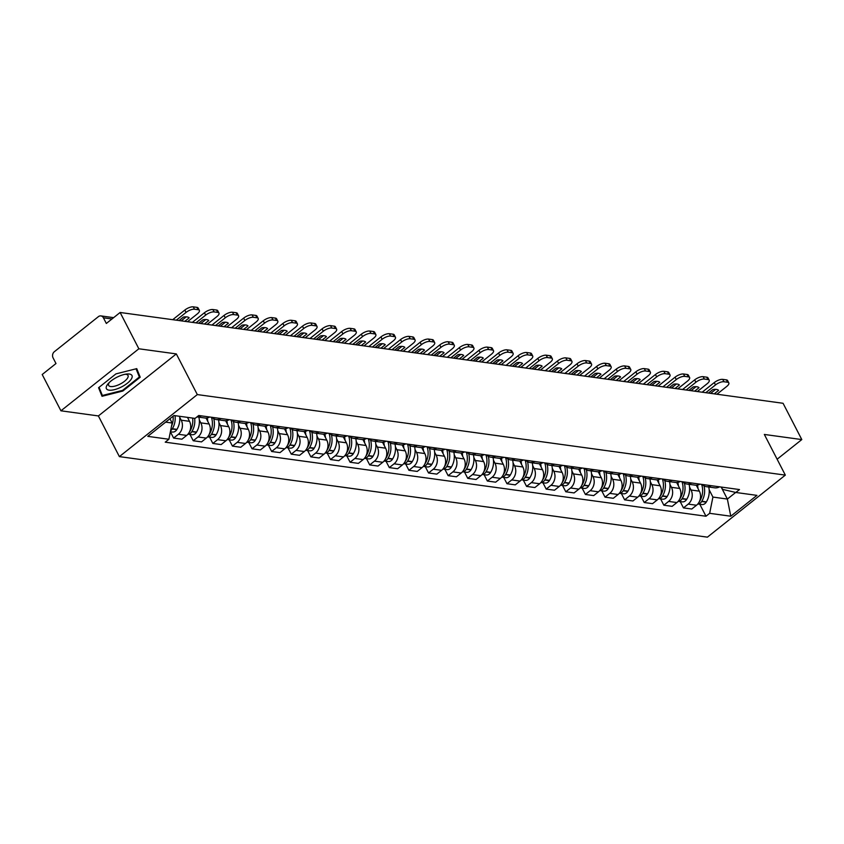<?xml version="1.0" encoding="UTF-8"?>
<svg xmlns="http://www.w3.org/2000/svg" width="844" height="844" viewBox="0 0 844 844"><rect width="100%" height="100%" fill="white"/><g stroke="black" fill="none" stroke-linecap="round" stroke-linejoin="round"><path stroke-width="1.27" d="M138.859 348.783L60.937 410.806L98.389 415.934L119.384 456.615L707.409 537.153L785.331 475.119L197.317 394.581L176.322 353.91L138.859 348.783L120.122 312.48L783.063 403.284L801.8 439.576L764.337 434.449L785.331 475.119M60.937 410.806L42.2 374.514L55.989 363.532L53.077 357.877A4.42 3.629 -82.2 0 1 54.311 351.748L98.41 316.637A4.42 3.629 -82.2 0 1 100.9 315.909L113.634 317.65M777.124 459.22L801.8 439.576M111.967 318.979L103.411 317.808L106.333 323.463L120.122 312.48M103.411 317.808A4.42 3.629 -82.2 0 0 100.9 315.909M179.719 417.295L181.217 420.185A10.181 8.335 97.8 0 1 178.379 434.28L173.621 438.068L181.914 439.196L186.672 435.42A10.181 8.335 -82.2 0 0 189.51 421.325L187.473 417.369M201.389 415.86A10.181 8.335 97.8 0 1 196.968 416.904M170.393 431.801L173.621 438.068M196.958 416.915L204.965 418.002A10.181 8.335 -82.2 0 0 209.681 416.999M199.332 419.974L200.819 422.865A10.181 8.335 97.8 0 1 197.981 436.97L193.234 440.747L201.526 441.887L206.284 438.099A10.181 8.335 -82.2 0 0 209.122 424.004L206.052 418.065M220.991 418.55A10.181 8.335 97.8 0 1 216.275 419.552A10.181 8.335 97.8 0 1 212.002 417.316M189.963 434.428L193.234 440.747M216.275 419.552L224.567 420.692A10.181 8.335 -82.2 0 0 229.294 419.679M218.934 422.665L220.432 425.555A10.181 8.335 97.8 0 1 217.594 439.65L212.836 443.438L221.139 444.577L225.886 440.79A10.181 8.335 -82.2 0 0 228.724 426.695L225.665 420.755M240.603 421.23A10.181 8.335 97.8 0 1 235.887 422.243A10.181 8.335 97.8 0 1 231.604 419.995M209.576 437.118L212.836 443.438M235.887 422.243L244.18 423.382A10.181 8.335 -82.2 0 0 248.896 422.369M238.546 425.344L240.044 428.246A10.181 8.335 97.8 0 1 237.206 442.34L232.448 446.117L240.74 447.257L245.498 443.48A10.181 8.335 -82.2 0 0 248.336 429.374L245.266 423.435M260.216 423.92A10.181 8.335 97.8 0 1 255.489 424.922A10.181 8.335 97.8 0 1 251.217 422.686M229.188 439.808L232.448 446.117M255.489 424.922L263.792 426.062A10.181 8.335 -82.2 0 0 268.508 425.049M258.158 428.035L259.646 430.925A10.181 8.335 97.8 0 1 256.808 445.02L252.061 448.808L260.353 449.947L265.111 446.159A10.181 8.335 -82.2 0 0 267.949 432.065L264.879 426.125M279.818 426.6A10.181 8.335 97.8 0 1 275.102 427.613A10.181 8.335 97.8 0 1 270.829 425.376M248.801 442.488L252.061 448.808M275.102 427.613L283.394 428.752A10.181 8.335 -82.2 0 0 288.12 427.739M277.76 430.714L279.258 433.616A10.181 8.335 97.8 0 1 276.421 447.71L271.662 451.498L279.965 452.627L284.713 448.85A10.181 8.335 -82.2 0 0 287.551 434.744L284.491 428.815M299.43 429.29A10.181 8.335 97.8 0 1 294.714 430.303A10.181 8.335 97.8 0 1 290.431 428.056M268.403 445.178L271.662 451.498M294.714 430.303L303.007 431.432A10.181 8.335 -82.2 0 0 307.722 430.429M297.373 433.405L298.871 436.295A10.181 8.335 97.8 0 1 296.033 450.401L291.275 454.177L299.567 455.317L304.325 451.529A10.181 8.335 -82.2 0 0 307.163 437.435L304.104 431.495M319.043 431.97A10.181 8.335 97.8 0 1 314.316 432.983A10.181 8.335 97.8 0 1 310.043 430.746M288.015 447.858L291.275 454.177M314.316 432.983L322.619 434.122A10.181 8.335 -82.2 0 0 327.335 433.109M316.985 436.095L318.473 438.986A10.181 8.335 97.8 0 1 315.635 453.08L310.887 456.868L319.18 457.997L323.938 454.22A10.181 8.335 -82.2 0 0 326.776 440.125L323.706 434.185M338.644 434.66A10.181 8.335 97.8 0 1 333.929 435.673A10.181 8.335 97.8 0 1 329.656 433.426M307.627 450.548L310.887 456.868M333.929 435.673L342.221 436.802A10.181 8.335 -82.2 0 0 346.947 435.799M336.598 438.774L338.085 441.676A10.181 8.335 97.8 0 1 335.247 455.771L330.489 459.547L338.792 460.687L343.54 456.899A10.181 8.335 -82.2 0 0 346.378 442.805L343.318 436.865M358.257 437.35A10.181 8.335 97.8 0 1 353.541 438.352A10.181 8.335 97.8 0 1 349.258 436.116M327.229 453.228L330.489 459.547M353.541 438.352L361.833 439.492A10.181 8.335 -82.2 0 0 366.549 438.479M356.2 441.465L357.698 444.355A10.181 8.335 97.8 0 1 354.86 458.45L350.102 462.238L358.394 463.377L363.152 459.59A10.181 8.335 -82.2 0 0 365.99 445.495L362.931 439.555M377.869 440.03A10.181 8.335 97.8 0 1 373.143 441.043A10.181 8.335 97.8 0 1 368.87 438.796M346.842 455.918L350.102 462.238M373.143 441.043L381.446 442.182A10.181 8.335 -82.2 0 0 386.162 441.169M375.812 444.144L377.3 447.046A10.181 8.335 97.8 0 1 374.462 461.14L369.714 464.917L378.007 466.057L382.765 462.28A10.181 8.335 -82.2 0 0 385.602 448.175L382.532 442.235M397.471 442.72A10.181 8.335 97.8 0 1 392.755 443.722A10.181 8.335 97.8 0 1 388.483 441.486M366.454 458.608L369.714 464.917M392.755 443.722L401.048 444.862A10.181 8.335 -82.2 0 0 405.774 443.86M395.425 446.835L396.912 449.725A10.181 8.335 97.8 0 1 394.074 463.82L389.316 467.608L397.619 468.747L402.366 464.96A10.181 8.335 -82.2 0 0 405.204 450.865L402.145 444.925M417.084 445.4A10.181 8.335 97.8 0 1 412.368 446.413A10.181 8.335 97.8 0 1 408.085 444.176M386.056 461.288L389.316 467.608M412.368 446.413L420.66 447.552A10.181 8.335 -82.2 0 0 425.376 446.539M415.026 449.525L416.525 452.416A10.181 8.335 97.8 0 1 413.687 466.51L408.929 470.298L417.231 471.427L421.979 467.65A10.181 8.335 -82.2 0 0 424.817 453.555L421.757 447.615M436.696 448.09A10.181 8.335 97.8 0 1 431.97 449.103A10.181 8.335 97.8 0 1 427.697 446.856M405.669 463.978L408.929 470.298M431.97 449.103L440.273 450.232A10.181 8.335 -82.2 0 0 444.988 449.23M434.639 452.205L436.137 455.095A10.181 8.335 97.8 0 1 433.288 469.201L428.541 472.978L436.833 474.117L441.591 470.33A10.181 8.335 -82.2 0 0 444.429 456.235L441.359 450.295M456.298 450.78A10.181 8.335 97.8 0 1 451.582 451.783A10.181 8.335 97.8 0 1 447.309 449.546M425.281 466.658L428.541 472.978M451.582 451.783L459.874 452.922A10.181 8.335 -82.2 0 0 464.601 451.909M454.251 454.895L455.739 457.786A10.181 8.335 97.8 0 1 452.901 471.88L448.153 475.668L456.446 476.797L461.193 473.02A10.181 8.335 -82.2 0 0 464.042 458.925L460.972 452.985M475.911 453.46A10.181 8.335 97.8 0 1 471.195 454.473A10.181 8.335 97.8 0 1 466.922 452.226M444.883 469.348L448.153 475.668M471.195 454.473L479.487 455.602A10.181 8.335 -82.2 0 0 484.213 454.599M473.853 457.575L475.351 460.476A10.181 8.335 97.8 0 1 472.513 474.571L467.755 478.348L476.058 479.487L480.806 475.699A10.181 8.335 -82.2 0 0 483.644 461.605L480.584 455.665M495.523 456.15A10.181 8.335 97.8 0 1 490.797 457.153A10.181 8.335 97.8 0 1 486.524 454.916M464.495 472.028L467.755 478.348M490.797 457.153L499.099 458.292A10.181 8.335 -82.2 0 0 503.815 457.279M493.466 460.265L494.964 463.156A10.181 8.335 97.8 0 1 492.115 477.25L487.368 481.038L495.66 482.177L500.418 478.39A10.181 8.335 -82.2 0 0 503.256 464.295L500.186 458.355M515.135 458.83A10.181 8.335 97.8 0 1 510.409 459.843A10.181 8.335 97.8 0 1 506.136 457.596M484.108 474.718L487.368 481.038M510.409 459.843L518.701 460.982A10.181 8.335 -82.2 0 0 523.428 459.969M513.078 462.945L514.566 465.846A10.181 8.335 97.8 0 1 511.728 479.941L506.98 483.717L515.273 484.857L520.031 481.08A10.181 8.335 -82.2 0 0 522.869 466.975L519.798 461.035M534.737 461.52A10.181 8.335 97.8 0 1 530.021 462.533A10.181 8.335 97.8 0 1 525.749 460.286M503.71 477.409L506.98 483.717M530.021 462.533L538.314 463.662A10.181 8.335 -82.2 0 0 543.04 462.66M532.68 465.635L534.178 468.526A10.181 8.335 97.8 0 1 531.34 482.62L526.582 486.408L534.885 487.547L539.632 483.76A10.181 8.335 -82.2 0 0 542.47 469.665L539.411 463.725M554.35 464.2A10.181 8.335 97.8 0 1 549.623 465.213A10.181 8.335 97.8 0 1 545.351 462.976M523.322 480.088L526.582 486.408M549.623 465.213L557.926 466.352A10.181 8.335 -82.2 0 0 562.642 465.339M552.293 468.325L553.791 471.216A10.181 8.335 97.8 0 1 550.953 485.311L546.195 489.098L554.487 490.227L559.245 486.45A10.181 8.335 -82.2 0 0 562.083 472.355L559.013 466.416M573.962 466.89A10.181 8.335 97.8 0 1 569.236 467.903A10.181 8.335 97.8 0 1 564.963 465.656M542.935 482.779L546.195 489.098M569.236 467.903L577.539 469.032A10.181 8.335 -82.2 0 0 582.254 468.03M571.905 471.005L573.392 473.895A10.181 8.335 97.8 0 1 570.555 488.001L565.807 491.778L574.099 492.917L578.857 489.13A10.181 8.335 -82.2 0 0 581.695 475.035L578.625 469.095M593.564 469.58A10.181 8.335 97.8 0 1 588.848 470.583A10.181 8.335 97.8 0 1 584.576 468.346M562.547 485.458L565.807 491.778M588.848 470.583L597.141 471.722A10.181 8.335 -82.2 0 0 601.867 470.709M591.507 473.695L593.005 476.586A10.181 8.335 97.8 0 1 590.167 490.68L585.409 494.468L593.712 495.597L598.459 491.82A10.181 8.335 -82.2 0 0 601.297 477.725L598.238 471.785M613.177 472.26A10.181 8.335 97.8 0 1 608.461 473.273A10.181 8.335 97.8 0 1 604.177 471.026M582.149 488.148L585.409 494.468M608.461 473.273L616.753 474.412A10.181 8.335 -82.2 0 0 621.469 473.4M611.119 476.375L612.617 479.276A10.181 8.335 97.8 0 1 609.779 493.371L605.021 497.148L613.314 498.287L618.072 494.5A10.181 8.335 -82.2 0 0 620.91 480.405L617.84 474.465M632.789 474.95A10.181 8.335 97.8 0 1 628.063 475.953A10.181 8.335 97.8 0 1 623.79 473.716M601.761 490.828L605.021 497.148M628.063 475.953L636.365 477.092A10.181 8.335 -82.2 0 0 641.081 476.079M630.732 479.065L632.219 481.956A10.181 8.335 97.8 0 1 629.381 496.05L624.634 499.838L632.926 500.977L637.684 497.19A10.181 8.335 -82.2 0 0 640.522 483.095L637.452 477.155M652.391 477.63A10.181 8.335 97.8 0 1 647.675 478.643A10.181 8.335 97.8 0 1 643.402 476.396M621.374 493.518L624.634 499.838M647.675 478.643L655.967 479.782A10.181 8.335 -82.2 0 0 660.694 478.77M650.334 481.745L651.832 484.646A10.181 8.335 97.8 0 1 648.994 498.741L644.236 502.528L652.539 503.657L657.286 499.88A10.181 8.335 -82.2 0 0 660.124 485.775L657.065 479.835M672.003 480.32A10.181 8.335 97.8 0 1 667.287 481.333A10.181 8.335 97.8 0 1 663.004 479.086M640.976 496.209L644.236 502.528M667.287 481.333L675.58 482.462A10.181 8.335 -82.2 0 0 680.296 481.46M669.946 484.435L671.444 487.326A10.181 8.335 97.8 0 1 668.606 501.42L663.848 505.208L672.14 506.347L676.899 502.56A10.181 8.335 -82.2 0 0 679.736 488.465L676.677 482.525M691.616 483A10.181 8.335 97.8 0 1 686.889 484.013A10.181 8.335 97.8 0 1 682.617 481.776M660.588 498.888L663.848 505.208M686.889 484.013L695.192 485.152A10.181 8.335 -82.2 0 0 699.908 484.139M689.559 487.125L691.046 490.016A10.181 8.335 97.8 0 1 688.208 504.111L683.461 507.898L691.753 509.027L696.511 505.25A10.181 8.335 -82.2 0 0 699.349 491.155L696.279 485.216M711.218 485.69A10.181 8.335 97.8 0 1 706.502 486.703A10.181 8.335 97.8 0 1 702.229 484.456M680.201 501.579L683.461 507.898M706.502 486.703L714.794 487.832A10.181 8.335 -82.2 0 0 719.521 486.83M165.656 422.127L172.155 423.013L169.939 418.719M172.155 423.013L168.884 439.249L147.774 436.359L173.959 415.522L195.07 418.413L198.73 415.501L739.492 489.562L735.831 492.474L756.952 495.375L730.767 516.212L709.646 513.321L712.916 497.074L727.37 499.057L735.683 492.442M168.884 439.249L165.224 442.172L705.985 516.233L709.646 513.321M119.384 456.615L197.317 394.581M98.389 415.934L176.322 353.91M140.199 377.215L136.749 368.638L115.934 373.892L98.569 387.712L102.019 396.29L122.823 391.036L140.199 377.215L136.781 370.6M721.177 487.051L727.37 499.057L730.767 516.212M709.171 489.805L712.916 497.074M735.831 492.474L722.58 489.383L721.398 487.083M699.803 504.258L705.985 516.233M122.507 390.413L122.823 391.036M173.104 416.197A16.817 13.778 97.8 0 1 171.511 426.22M170.615 430.693A5.591 4.579 -82.2 0 0 172.208 428.995L172.366 428.731A16.817 13.778 -82.2 0 0 175.024 415.67M170.404 431.748L172.376 432.022A5.591 4.579 -82.2 0 0 176.797 429.628L176.955 429.364A16.817 13.778 -82.2 0 0 179.603 416.292M187.505 321.712L197.243 313.957A6.636 2.479 152.7 0 0 199.363 310.402A6.636 2.479 152.7 0 0 198.15 309.716L194.5 309.221A6.636 2.479 152.7 0 0 186.049 312.428L184.825 310.054L172.725 319.686M176.312 320.182L186.049 312.428M181.217 320.847L186.239 316.848M184.825 310.054A6.636 2.479 -27.3 0 1 193.276 306.847L194.5 309.221M198.15 309.716L196.926 307.353L193.276 306.847M196.926 307.353A6.636 2.479 -27.3 0 1 198.14 308.028L199.363 310.402M179.012 320.551L183.391 317.07A13.715 5.117 152.7 0 1 189.172 317.861L184.804 321.342M107.051 385.159A14.38 5.37 152.7 0 0 114.499 389.643A14.38 5.37 152.7 0 0 131.337 379.03A14.38 5.37 152.7 0 0 126.642 374.04A14.38 5.37 152.7 0 0 108.317 383.503A14.38 5.37 152.7 0 0 107.051 385.159M109.361 382.416A10.888 4.062 152.7 0 0 109.14 382.754A10.888 4.062 152.7 0 0 108.654 385.423A10.888 4.062 152.7 0 0 117.453 385.286A10.888 4.062 152.7 0 0 127.528 378.112A10.888 4.062 152.7 0 0 128.014 375.443A10.888 4.062 152.7 0 0 125.144 374.272M136.063 368.807L139.355 377.004L122.528 390.403L102.367 395.488L99.075 387.312M99.328 389.611L102.367 395.488M192.622 418.075A16.817 13.778 97.8 0 1 189.963 431.147L189.805 431.411A5.591 4.579 97.8 0 1 189.436 431.938M188.159 418.708A16.817 13.778 -82.2 0 0 188.033 417.453M188.012 434.111A5.591 4.579 -82.2 0 0 191.81 431.685L191.968 431.421A16.817 13.778 -82.2 0 0 194.626 418.35M187.969 434.154L191.989 434.713A5.591 4.579 -82.2 0 0 196.399 432.307L196.557 432.054A16.817 13.778 -82.2 0 0 198.878 417.168M207.107 324.402L216.845 316.648A6.636 2.479 152.7 0 0 218.976 313.082A6.636 2.479 152.7 0 0 217.752 312.407L214.112 311.911A6.636 2.479 152.7 0 0 205.662 315.118L204.438 312.744L192.337 322.376M195.924 322.862L205.662 315.118M200.819 323.537L205.852 319.538M204.438 312.744A6.636 2.479 -27.3 0 1 212.888 309.537L214.112 311.911M217.752 312.407L216.528 310.033L212.888 309.537M216.528 310.033A6.636 2.479 -27.3 0 1 217.752 310.719L218.976 313.082M198.625 323.231L203.003 319.749A13.715 5.117 152.7 0 1 208.784 320.541L204.406 324.022M211.39 417.231A16.817 13.778 97.8 0 1 209.565 433.837L209.407 434.09A5.591 4.579 97.8 0 1 209.048 434.628M207.772 421.399A16.817 13.778 -82.2 0 0 207.202 417.949M207.624 436.802A5.591 4.579 -82.2 0 0 211.422 434.365L211.58 434.111A16.817 13.778 -82.2 0 0 213.764 418.698M207.582 436.844L211.601 437.392A5.591 4.579 -82.2 0 0 216.011 434.998L216.169 434.734A16.817 13.778 -82.2 0 0 218.49 419.858M226.719 327.082L236.457 319.327A6.636 2.479 152.7 0 0 238.588 315.772A6.636 2.479 152.7 0 0 237.364 315.097L233.714 314.59A6.636 2.479 152.7 0 0 225.274 317.798L224.05 315.424L211.95 325.056M215.536 325.552L225.274 317.798M220.432 326.217L225.453 322.218M224.05 315.424A6.636 2.479 -27.3 0 1 232.49 312.227L233.714 314.59M237.364 315.097L236.141 312.723L232.49 312.227M236.141 312.723A6.636 2.479 -27.3 0 1 237.364 313.398L238.588 315.772M218.237 325.921L222.605 322.44A13.715 5.117 152.7 0 1 228.386 323.231L224.019 326.712M231.003 419.922A16.817 13.778 97.8 0 1 229.178 436.517L229.019 436.781A5.591 4.579 97.8 0 1 228.661 437.308M227.384 424.078A16.817 13.778 -82.2 0 0 226.814 420.628M227.226 439.481A5.591 4.579 -82.2 0 0 231.034 437.055L231.193 436.791A16.817 13.778 -82.2 0 0 233.377 421.388M227.194 439.534L231.203 440.083A5.591 4.579 -82.2 0 0 235.624 437.688L235.782 437.424A16.817 13.778 -82.2 0 0 238.092 422.549M246.332 329.772L256.07 322.018A6.636 2.479 152.7 0 0 258.19 318.452A6.636 2.479 152.7 0 0 256.977 317.777L253.327 317.281A6.636 2.479 152.7 0 0 244.876 320.488L243.652 318.114L231.551 327.746M235.138 328.232L244.876 320.488M240.044 328.907L245.066 324.908M243.652 318.114A6.636 2.479 -27.3 0 1 252.103 314.907L253.327 317.281M256.977 317.777L255.753 315.403L252.103 314.907M255.753 315.403A6.636 2.479 -27.3 0 1 256.966 316.089L258.19 318.452M237.85 328.611L242.217 325.13A13.715 5.117 152.7 0 1 247.999 325.921L243.631 329.403M250.605 422.601A16.817 13.778 97.8 0 1 248.79 439.207L248.632 439.46A5.591 4.579 97.8 0 1 248.263 439.998M246.986 426.769A16.817 13.778 -82.2 0 0 246.427 423.319M246.838 442.172A5.591 4.579 -82.2 0 0 250.636 439.745L250.795 439.481A16.817 13.778 -82.2 0 0 252.978 424.068M246.796 442.214L250.816 442.762A5.591 4.579 -82.2 0 0 255.226 440.368L255.384 440.104A16.817 13.778 -82.2 0 0 257.705 425.228M265.934 332.452L275.682 324.708A6.636 2.479 152.7 0 0 277.803 321.142A6.636 2.479 152.7 0 0 276.579 320.467L272.939 319.96A6.636 2.479 152.7 0 0 264.488 323.168L263.265 320.804L251.164 330.426M254.751 330.922L264.488 323.168M259.646 331.597L264.678 327.599M263.265 320.804A6.636 2.479 -27.3 0 1 271.715 317.597L272.939 319.96M276.579 320.467L275.355 318.093L271.715 317.597M275.355 318.093A6.636 2.479 -27.3 0 1 276.579 318.768L277.803 321.142M257.452 331.291L261.83 327.81A13.715 5.117 152.7 0 1 267.611 328.601L263.233 332.082M270.217 425.292A16.817 13.778 97.8 0 1 268.403 441.887L268.234 442.151A5.591 4.579 97.8 0 1 267.875 442.678M266.598 429.459A16.817 13.778 -82.2 0 0 266.029 425.998M266.451 444.862A5.591 4.579 -82.2 0 0 270.249 442.425L270.407 442.161A16.817 13.778 -82.2 0 0 272.591 426.758M266.409 444.904L270.428 445.453A5.591 4.579 -82.2 0 0 274.838 443.058L274.996 442.794A16.817 13.778 -82.2 0 0 277.317 427.919M285.546 335.142L295.284 327.388A6.636 2.479 152.7 0 0 297.415 323.832A6.636 2.479 152.7 0 0 296.191 323.147L292.541 322.651A6.636 2.479 152.7 0 0 284.101 325.858L282.877 323.484L270.776 333.116M274.363 333.612L284.101 325.858M279.258 334.277L284.28 330.278M282.877 323.484A6.636 2.479 -27.3 0 1 291.317 320.277L292.541 322.651M296.191 323.147L294.967 320.783L291.317 320.277M294.967 320.783A6.636 2.479 -27.3 0 1 296.191 321.458L297.415 323.832M277.064 333.981L281.432 330.5A13.715 5.117 152.7 0 1 287.213 331.291L282.846 334.773M289.83 427.971A16.817 13.778 97.8 0 1 288.004 444.577L287.846 444.841A5.591 4.579 97.8 0 1 287.488 445.368M286.211 432.139A16.817 13.778 -82.2 0 0 285.641 428.689M286.053 447.542A5.591 4.579 -82.2 0 0 289.861 445.115L290.019 444.851A16.817 13.778 -82.2 0 0 292.203 429.438M286.021 447.584L290.041 448.132A5.591 4.579 -82.2 0 0 294.451 445.737L294.609 445.484A16.817 13.778 -82.2 0 0 296.93 430.598M305.159 337.822L314.896 330.078A6.636 2.479 152.7 0 0 317.027 326.512A6.636 2.479 152.7 0 0 315.804 325.837L312.153 325.341A6.636 2.479 152.7 0 0 303.703 328.538L302.479 326.174L290.389 335.806M293.965 336.292L303.703 328.538M298.871 336.967L303.893 332.969M302.479 326.174A6.636 2.479 -27.3 0 1 310.93 322.967L312.153 325.341M315.804 325.837L314.58 323.463L310.93 322.967M314.58 323.463A6.636 2.479 -27.3 0 1 315.804 324.138L317.027 326.512M296.677 336.661L301.044 333.18A13.715 5.117 152.7 0 1 306.826 333.971L302.458 337.452M309.431 430.662A16.817 13.778 97.8 0 1 307.617 447.257L307.459 447.52A5.591 4.579 97.8 0 1 307.089 448.058M305.813 434.829A16.817 13.778 -82.2 0 0 305.254 431.368M305.665 450.232A5.591 4.579 -82.2 0 0 309.463 447.795L309.632 447.542A16.817 13.778 -82.2 0 0 311.816 432.128M305.623 450.274L309.642 450.823A5.591 4.579 -82.2 0 0 314.052 448.428L314.211 448.164A16.817 13.778 -82.2 0 0 316.532 433.288M324.771 340.512L334.509 332.758A6.636 2.479 152.7 0 0 336.629 329.202A6.636 2.479 152.7 0 0 335.406 328.527L331.766 328.021A6.636 2.479 152.7 0 0 323.315 331.228L322.091 328.854L309.991 338.486M313.578 338.982L323.315 331.228M318.473 339.647L323.505 335.648M322.091 328.854A6.636 2.479 -27.3 0 1 330.542 325.647L331.766 328.021M335.406 328.527L334.182 326.153L330.542 325.647M334.182 326.153A6.636 2.479 -27.3 0 1 335.406 326.828L336.629 329.202M316.278 339.351L320.657 335.87A13.715 5.117 152.7 0 1 326.438 336.661L322.06 340.143M329.044 433.341A16.817 13.778 97.8 0 1 327.229 449.947L327.071 450.211A5.591 4.579 97.8 0 1 326.702 450.738M325.425 437.508A16.817 13.778 -82.2 0 0 324.856 434.059M325.278 452.911A5.591 4.579 -82.2 0 0 329.076 450.485L329.234 450.221A16.817 13.778 -82.2 0 0 331.418 434.818M325.235 452.954L329.255 453.513A5.591 4.579 -82.2 0 0 333.665 451.107L333.823 450.854A16.817 13.778 -82.2 0 0 336.144 435.979M344.373 343.202L354.111 335.448A6.636 2.479 152.7 0 0 356.242 331.882A6.636 2.479 152.7 0 0 355.018 331.207L351.368 330.711A6.636 2.479 152.7 0 0 342.928 333.918L341.704 331.544L329.603 341.176M333.19 341.662L342.928 333.918M338.085 342.337L343.107 338.338M341.704 331.544A6.636 2.479 -27.3 0 1 350.144 328.337L351.368 330.711M355.018 331.207L353.794 328.833L350.144 328.337M353.794 328.833A6.636 2.479 -27.3 0 1 355.018 329.519L356.242 331.882M335.891 342.031L340.259 338.549A13.715 5.117 152.7 0 1 346.051 339.341L341.672 342.822M348.656 436.031A16.817 13.778 97.8 0 1 346.831 452.637L346.673 452.89A5.591 4.579 97.8 0 1 346.314 453.428M345.038 440.199A16.817 13.778 -82.2 0 0 344.468 436.749M344.879 455.602A5.591 4.579 -82.2 0 0 348.688 453.165L348.846 452.911A16.817 13.778 -82.2 0 0 351.03 437.498M344.848 455.644L348.867 456.193A5.591 4.579 -82.2 0 0 353.277 453.798L353.436 453.534A16.817 13.778 -82.2 0 0 355.757 438.658M363.986 345.882L373.723 338.127A6.636 2.479 152.7 0 0 375.854 334.572A6.636 2.479 152.7 0 0 374.63 333.897L370.98 333.391A6.636 2.479 152.7 0 0 362.54 336.598L361.316 334.224L349.216 343.856M352.792 344.352L362.54 336.598M357.698 345.017L362.72 341.018M361.316 334.224A6.636 2.479 -27.3 0 1 369.756 331.027L370.98 333.391M374.63 333.897L373.407 331.523L369.756 331.027M373.407 331.523A6.636 2.479 -27.3 0 1 374.63 332.198L375.854 334.572M355.503 344.721L359.871 341.24A13.715 5.117 152.7 0 1 365.652 342.031L361.285 345.512M368.258 438.722A16.817 13.778 97.8 0 1 366.444 455.317L366.285 455.581A5.591 4.579 97.8 0 1 365.927 456.108M364.64 442.878A16.817 13.778 -82.2 0 0 364.081 439.429M364.492 458.281A5.591 4.579 -82.2 0 0 368.3 455.855L368.459 455.591A16.817 13.778 -82.2 0 0 370.643 440.188M364.45 458.334L368.469 458.883A5.591 4.579 -82.2 0 0 372.879 456.488L373.037 456.224A16.817 13.778 -82.2 0 0 375.358 441.349M383.598 348.572L393.336 340.818A6.636 2.479 152.7 0 0 395.456 337.252A6.636 2.479 152.7 0 0 394.232 336.577L390.593 336.081A6.636 2.479 152.7 0 0 382.142 339.288L380.918 336.914L368.817 346.546M372.404 347.032L382.142 339.288M377.31 347.707L382.332 343.708M380.918 336.914A6.636 2.479 -27.3 0 1 389.369 333.707L390.593 336.081M394.232 336.577L393.009 334.203L389.369 333.707M393.009 334.203A6.636 2.479 -27.3 0 1 394.232 334.889L395.456 337.252M375.105 347.411L379.483 343.93A13.715 5.117 152.7 0 1 385.265 344.721L380.887 348.203M387.871 441.401A16.817 13.778 97.8 0 1 386.056 458.007L385.898 458.271A5.591 4.579 97.8 0 1 385.529 458.798M384.252 445.569A16.817 13.778 -82.2 0 0 383.682 442.119M384.104 460.972A5.591 4.579 -82.2 0 0 387.902 458.545L388.061 458.281A16.817 13.778 -82.2 0 0 390.244 442.868M384.062 461.014L388.082 461.562A5.591 4.579 -82.2 0 0 392.492 459.168L392.65 458.904A16.817 13.778 -82.2 0 0 394.971 444.028M403.2 351.252L412.938 343.508A6.636 2.479 152.7 0 0 415.069 339.942A6.636 2.479 152.7 0 0 413.845 339.267L410.205 338.76A6.636 2.479 152.7 0 0 401.755 341.968L400.531 339.604L388.43 349.226M392.017 349.722L401.755 341.968M396.912 350.397L401.934 346.399M400.531 339.604A6.636 2.479 -27.3 0 1 408.981 336.397L410.205 338.76M413.845 339.267L412.621 336.893L408.981 336.397M412.621 336.893A6.636 2.479 -27.3 0 1 413.845 337.568L415.069 339.942M394.718 350.091L399.096 346.61A13.715 5.117 152.7 0 1 404.877 347.401L400.499 350.882M407.483 444.092A16.817 13.778 97.8 0 1 405.658 460.687L405.5 460.951A5.591 4.579 97.8 0 1 405.141 461.478M403.865 448.259A16.817 13.778 -82.2 0 0 403.295 444.799M403.706 463.662A5.591 4.579 -82.2 0 0 407.515 461.225L407.673 460.961A16.817 13.778 -82.2 0 0 409.857 445.558M403.675 463.704L407.694 464.253A5.591 4.579 -82.2 0 0 412.104 461.858L412.262 461.594A16.817 13.778 -82.2 0 0 414.583 446.719M422.812 353.942L432.55 346.188A6.636 2.479 152.7 0 0 434.681 342.632A6.636 2.479 152.7 0 0 433.457 341.947L429.807 341.451A6.636 2.479 152.7 0 0 421.367 344.658L420.143 342.284L408.042 351.916M411.629 352.412L421.367 344.658M416.525 353.077L421.546 349.078M420.143 342.284A6.636 2.479 -27.3 0 1 428.583 339.077L429.807 341.451M433.457 341.947L432.233 339.583L428.583 339.077M432.233 339.583A6.636 2.479 -27.3 0 1 433.457 340.259L434.681 342.632M414.33 352.781L418.698 349.3A13.715 5.117 152.7 0 1 424.479 350.091L420.112 353.573M427.085 446.771A16.817 13.778 97.8 0 1 425.271 463.377L425.112 463.641A5.591 4.579 97.8 0 1 424.754 464.168M423.477 450.939A16.817 13.778 -82.2 0 0 422.907 447.489M423.319 466.342A5.591 4.579 -82.2 0 0 427.127 463.915L427.286 463.651A16.817 13.778 -82.2 0 0 429.469 448.238M423.287 466.384L427.296 466.943A5.591 4.579 -82.2 0 0 431.706 464.538L431.875 464.284A16.817 13.778 -82.2 0 0 434.185 449.398M442.425 356.622L452.162 348.878A6.636 2.479 152.7 0 0 454.283 345.312A6.636 2.479 152.7 0 0 453.059 344.637L449.419 344.141A6.636 2.479 152.7 0 0 440.969 347.338L439.745 344.974L427.644 354.607M431.231 355.092L440.969 347.338M436.137 355.767L441.159 351.769M439.745 344.974A6.636 2.479 -27.3 0 1 448.196 341.767L449.419 344.141M453.059 344.637L451.835 342.263L448.196 341.767M451.835 342.263A6.636 2.479 -27.3 0 1 453.059 342.938L454.283 345.312M433.932 355.461L438.31 351.98A13.715 5.117 152.7 0 1 444.092 352.771L439.713 356.252M446.698 449.462A16.817 13.778 97.8 0 1 444.883 466.057L444.725 466.321A5.591 4.579 97.8 0 1 444.355 466.859M443.079 453.629A16.817 13.778 -82.2 0 0 442.52 450.168M442.931 469.032A5.591 4.579 -82.2 0 0 446.729 466.595L446.887 466.342A16.817 13.778 -82.2 0 0 449.071 450.928M442.889 469.074L446.909 469.623A5.591 4.579 -82.2 0 0 451.318 467.228L451.477 466.964A16.817 13.778 -82.2 0 0 453.798 452.089M462.027 359.312L471.764 351.558A6.636 2.479 152.7 0 0 473.895 348.002A6.636 2.479 152.7 0 0 472.672 347.327L469.032 346.821A6.636 2.479 152.7 0 0 460.581 350.028L459.358 347.654L447.257 357.286M450.844 357.782L460.581 350.028M455.739 358.447L460.761 354.448M459.358 347.654A6.636 2.479 -27.3 0 1 467.808 344.447L469.032 346.821M472.672 347.327L471.448 344.953L467.808 344.447M471.448 344.953A6.636 2.479 -27.3 0 1 472.672 345.629L473.895 348.002M453.544 358.151L457.923 354.67A13.715 5.117 152.7 0 1 463.704 355.461L459.326 358.943M466.31 452.141A16.817 13.778 97.8 0 1 464.485 468.747L464.327 469.011A5.591 4.579 97.8 0 1 463.968 469.538M462.691 456.309A16.817 13.778 -82.2 0 0 462.122 452.859M462.533 471.712A5.591 4.579 -82.2 0 0 466.342 469.285L466.5 469.021A16.817 13.778 -82.2 0 0 468.684 453.618M462.501 471.764L466.521 472.313A5.591 4.579 -82.2 0 0 470.931 469.908L471.089 469.654A16.817 13.778 -82.2 0 0 473.41 454.779M481.639 362.002L491.377 354.248A6.636 2.479 152.7 0 0 493.508 350.682A6.636 2.479 152.7 0 0 492.284 350.007L488.634 349.511A6.636 2.479 152.7 0 0 480.194 352.718L478.97 350.344L466.869 359.977M470.456 360.462L480.194 352.718M475.351 361.137L480.373 357.139M478.97 350.344A6.636 2.479 -27.3 0 1 487.41 347.137L488.634 349.511M492.284 350.007L491.06 347.633L487.41 347.137M491.06 347.633A6.636 2.479 -27.3 0 1 492.284 348.319L493.508 350.682M473.157 360.831L477.525 357.35A13.715 5.117 152.7 0 1 483.306 358.151L478.938 361.622M485.912 454.832A16.817 13.778 97.8 0 1 484.097 471.437L483.939 471.69A5.591 4.579 97.8 0 1 483.58 472.229M482.304 458.999A16.817 13.778 -82.2 0 0 481.734 455.549M482.146 474.402A5.591 4.579 -82.2 0 0 485.954 471.965L486.112 471.712A16.817 13.778 -82.2 0 0 488.296 456.298M482.114 474.444L486.123 474.993A5.591 4.579 -82.2 0 0 490.543 472.598L490.702 472.334A16.817 13.778 -82.2 0 0 493.012 457.459M501.252 364.682L510.989 356.928A6.636 2.479 152.7 0 0 513.11 353.372A6.636 2.479 152.7 0 0 511.886 352.697L508.246 352.191A6.636 2.479 152.7 0 0 499.796 355.398L498.572 353.024L486.471 362.656M490.058 363.152L499.796 355.398M494.964 363.817L499.986 359.818M498.572 353.024A6.636 2.479 -27.3 0 1 507.022 349.827L508.246 352.191M511.886 352.697L510.662 350.323L507.022 349.827M510.662 350.323A6.636 2.479 -27.3 0 1 511.886 350.998L513.11 353.372M492.759 363.521L497.137 360.04A13.715 5.117 152.7 0 1 502.918 360.831L498.551 364.313M505.524 457.522A16.817 13.778 97.8 0 1 503.71 474.117L503.551 474.381A5.591 4.579 97.8 0 1 503.182 474.908M501.906 461.679A16.817 13.778 -82.2 0 0 501.347 458.229M501.758 477.082A5.591 4.579 -82.2 0 0 505.556 474.655L505.714 474.391A16.817 13.778 -82.2 0 0 507.898 458.988M501.716 477.134L505.735 477.683A5.591 4.579 -82.2 0 0 510.145 475.288L510.303 475.024A16.817 13.778 -82.2 0 0 512.624 460.149M520.853 367.372L530.591 359.618A6.636 2.479 152.7 0 0 532.722 356.052A6.636 2.479 152.7 0 0 531.498 355.377L527.859 354.881A6.636 2.479 152.7 0 0 519.408 358.088L518.184 355.714L506.083 365.346M509.671 365.832L519.408 358.088M514.566 366.507L519.598 362.509M518.184 355.714A6.636 2.479 -27.3 0 1 526.635 352.507L527.859 354.881M531.498 355.377L530.275 353.014L526.635 352.507M530.275 353.014A6.636 2.479 -27.3 0 1 531.498 353.689L532.722 356.052M512.371 366.212L516.75 362.73A13.715 5.117 152.7 0 1 522.531 363.521L518.153 367.003M525.137 460.202A16.817 13.778 97.8 0 1 523.312 476.807L523.153 477.071A5.591 4.579 97.8 0 1 522.795 477.598M521.518 464.369A16.817 13.778 -82.2 0 0 520.948 460.919M521.37 479.772A5.591 4.579 -82.2 0 0 525.168 477.345L525.327 477.082A16.817 13.778 -82.2 0 0 527.511 461.668M521.328 479.814L525.348 480.363A5.591 4.579 -82.2 0 0 529.758 477.968L529.916 477.704A16.817 13.778 -82.2 0 0 532.237 462.828M540.466 370.052L550.204 362.308A6.636 2.479 152.7 0 0 552.335 358.742A6.636 2.479 152.7 0 0 551.111 358.067L547.461 357.571A6.636 2.479 152.7 0 0 539.021 360.768L537.797 358.405L525.696 368.026M529.283 368.522L539.021 360.768M534.178 369.197L539.2 365.199M537.797 358.405A6.636 2.479 -27.3 0 1 546.237 355.197L547.461 357.571M551.111 358.067L549.887 355.693L546.237 355.197M549.887 355.693A6.636 2.479 -27.3 0 1 551.111 356.368L552.335 358.742M531.984 368.891L536.351 365.41A13.715 5.117 152.7 0 1 542.133 366.201L537.765 369.683M544.739 462.892A16.817 13.778 97.8 0 1 542.924 479.487L542.766 479.751A5.591 4.579 97.8 0 1 542.407 480.278M541.131 467.059A16.817 13.778 -82.2 0 0 540.561 463.599M540.972 482.462A5.591 4.579 -82.2 0 0 544.781 480.025L544.939 479.761A16.817 13.778 -82.2 0 0 547.123 464.358M540.941 482.504L544.95 483.053A5.591 4.579 -82.2 0 0 549.37 480.658L549.528 480.394A16.817 13.778 -82.2 0 0 551.839 465.519M560.078 372.742L569.816 364.988A6.636 2.479 152.7 0 0 571.937 361.432A6.636 2.479 152.7 0 0 570.723 360.747L567.073 360.251A6.636 2.479 152.7 0 0 558.622 363.458L557.399 361.084L545.298 370.716M548.885 371.212L558.622 363.458M553.791 371.877L558.812 367.878M557.399 361.084A6.636 2.479 -27.3 0 1 565.849 357.877L567.073 360.251M570.723 360.747L569.5 358.383L565.849 357.877M569.5 358.383A6.636 2.479 -27.3 0 1 570.713 359.059L571.937 361.432M551.586 371.582L555.964 368.1A13.715 5.117 152.7 0 1 561.745 368.891L557.378 372.373M564.351 465.571A16.817 13.778 97.8 0 1 562.537 482.177L562.378 482.441A5.591 4.579 97.8 0 1 562.009 482.968M560.732 469.739A16.817 13.778 -82.2 0 0 560.173 466.289M560.585 485.142A5.591 4.579 -82.2 0 0 564.383 482.715L564.541 482.452A16.817 13.778 -82.2 0 0 566.725 467.048M560.543 485.184L564.562 485.743A5.591 4.579 -82.2 0 0 568.972 483.338L569.13 483.084A16.817 13.778 -82.2 0 0 571.451 468.198M579.68 375.422L589.418 367.678A6.636 2.479 152.7 0 0 591.549 364.112A6.636 2.479 152.7 0 0 590.325 363.437L586.685 362.941A6.636 2.479 152.7 0 0 578.235 366.138L577.011 363.775L564.91 373.407M568.497 373.892L578.235 366.138M573.392 374.567L578.425 370.569M577.011 363.775A6.636 2.479 -27.3 0 1 585.462 360.567L586.685 362.941M590.325 363.437L589.101 361.063L585.462 360.567M589.101 361.063A6.636 2.479 -27.3 0 1 590.325 361.738L591.549 364.112M571.198 374.261L575.576 370.78A13.715 5.117 152.7 0 1 581.358 371.571L576.979 375.052M583.964 468.262A16.817 13.778 97.8 0 1 582.138 484.857L581.98 485.121A5.591 4.579 97.8 0 1 581.621 485.659M580.345 472.429A16.817 13.778 -82.2 0 0 579.775 468.969M580.197 487.832A5.591 4.579 -82.2 0 0 583.995 485.395L584.154 485.142A16.817 13.778 -82.2 0 0 586.337 469.728M580.155 487.874L584.175 488.423A5.591 4.579 -82.2 0 0 588.584 486.028L588.743 485.764A16.817 13.778 -82.2 0 0 591.064 470.889M599.293 378.112L609.03 370.358A6.636 2.479 152.7 0 0 611.161 366.802A6.636 2.479 152.7 0 0 609.938 366.127L606.287 365.621A6.636 2.479 152.7 0 0 597.847 368.828L596.624 366.454L584.523 376.086M588.11 376.582L597.847 368.828M593.005 377.247L598.027 373.248M596.624 366.454A6.636 2.479 -27.3 0 1 605.064 363.247L606.287 365.621M609.938 366.127L608.714 363.753L605.064 363.247M608.714 363.753A6.636 2.479 -27.3 0 1 609.938 364.429L611.161 366.802M590.811 376.952L595.178 373.47A13.715 5.117 152.7 0 1 600.96 374.261L596.592 377.743M603.576 470.941A16.817 13.778 97.8 0 1 601.751 487.547L601.593 487.811A5.591 4.579 97.8 0 1 601.234 488.338M599.957 475.109A16.817 13.778 -82.2 0 0 599.388 471.659M599.799 490.512A5.591 4.579 -82.2 0 0 603.608 488.085L603.766 487.821A16.817 13.778 -82.2 0 0 605.95 472.418M599.767 490.564L603.787 491.113A5.591 4.579 -82.2 0 0 608.197 488.718L608.355 488.454A16.817 13.778 -82.2 0 0 610.666 473.579M618.905 380.802L628.643 373.048A6.636 2.479 152.7 0 0 630.763 369.482A6.636 2.479 152.7 0 0 629.55 368.807L625.9 368.311A6.636 2.479 152.7 0 0 617.449 371.518L616.226 369.144L604.135 378.777M607.712 379.262L617.449 371.518M612.617 379.937L617.639 375.939M616.226 369.144A6.636 2.479 -27.3 0 1 624.676 365.937L625.9 368.311M629.55 368.807L628.326 366.433L624.676 365.937M628.326 366.433A6.636 2.479 -27.3 0 1 629.54 367.119L630.763 369.482M610.423 379.631L614.791 376.15A13.715 5.117 152.7 0 1 620.572 376.952L616.204 380.422M623.178 473.632A16.817 13.778 97.8 0 1 621.363 490.237L621.205 490.491A5.591 4.579 97.8 0 1 620.836 491.029M619.559 477.799A16.817 13.778 -82.2 0 0 619 474.349M619.412 493.202A5.591 4.579 -82.2 0 0 623.21 490.775L623.368 490.512A16.817 13.778 -82.2 0 0 625.562 475.098M619.369 493.244L623.389 493.793A5.591 4.579 -82.2 0 0 627.799 491.398L627.957 491.134A16.817 13.778 -82.2 0 0 630.278 476.259M638.507 383.482L648.255 375.728A6.636 2.479 152.7 0 0 650.376 372.172A6.636 2.479 152.7 0 0 649.152 371.497L645.512 370.991A6.636 2.479 152.7 0 0 637.062 374.198L635.838 371.824L623.737 381.456M627.324 381.952L637.062 374.198M632.219 382.627L637.252 378.618M635.838 371.824A6.636 2.479 -27.3 0 1 644.288 368.628L645.512 370.991M649.152 371.497L647.928 369.123L644.288 368.628M647.928 369.123A6.636 2.479 -27.3 0 1 649.152 369.799L650.376 372.172M630.025 382.321L634.403 378.84A13.715 5.117 152.7 0 1 640.185 379.631L635.806 383.113M642.79 476.322A16.817 13.778 97.8 0 1 640.976 492.917L640.807 493.181A5.591 4.579 97.8 0 1 640.448 493.708M639.172 480.489A16.817 13.778 -82.2 0 0 638.602 477.029M639.024 495.882A5.591 4.579 -82.2 0 0 642.822 493.455L642.98 493.191A16.817 13.778 -82.2 0 0 645.164 477.788M638.982 495.934L643.001 496.483A5.591 4.579 -82.2 0 0 647.411 494.088L647.57 493.824A16.817 13.778 -82.2 0 0 649.891 478.949M658.12 386.172L667.857 378.418A6.636 2.479 152.7 0 0 669.988 374.852A6.636 2.479 152.7 0 0 668.764 374.177L665.114 373.681A6.636 2.479 152.7 0 0 656.674 376.888L655.45 374.514L643.35 384.147M646.937 384.632L656.674 376.888M651.832 385.307L656.854 381.309M655.45 374.514A6.636 2.479 -27.3 0 1 663.89 371.307L665.114 373.681M668.764 374.177L667.541 371.814L663.89 371.307M667.541 371.814A6.636 2.479 -27.3 0 1 668.764 372.489L669.988 374.852M649.637 385.012L654.005 381.53A13.715 5.117 152.7 0 1 659.797 382.321L655.419 385.803M662.403 479.002A16.817 13.778 97.8 0 1 660.578 495.607L660.419 495.871A5.591 4.579 97.8 0 1 660.061 496.399M658.784 483.169A16.817 13.778 -82.2 0 0 658.214 479.719M658.626 498.572A5.591 4.579 -82.2 0 0 662.434 496.145L662.593 495.882A16.817 13.778 -82.2 0 0 664.777 480.468M658.594 498.614L662.614 499.163A5.591 4.579 -82.2 0 0 667.024 496.768L667.182 496.504A16.817 13.778 -82.2 0 0 669.503 481.629M677.732 388.852L687.47 381.108A6.636 2.479 152.7 0 0 689.601 377.542A6.636 2.479 152.7 0 0 688.377 376.867L684.727 376.371A6.636 2.479 152.7 0 0 676.276 379.568L675.052 377.205L662.962 386.837M666.538 387.322L676.276 379.568M671.444 387.997L676.466 383.999M675.052 377.205A6.636 2.479 -27.3 0 1 683.503 373.998L684.727 376.371M688.377 376.867L687.153 374.493L683.503 373.998M687.153 374.493A6.636 2.479 -27.3 0 1 688.377 375.169L689.601 377.542M669.25 387.691L673.617 384.21A13.715 5.117 152.7 0 1 679.399 385.001L675.031 388.483M682.005 481.692A16.817 13.778 97.8 0 1 680.19 498.287L680.032 498.551A5.591 4.579 97.8 0 1 679.663 499.078M678.386 485.859A16.817 13.778 -82.2 0 0 677.827 482.399M678.238 501.262A5.591 4.579 -82.2 0 0 682.036 498.825L682.205 498.561A16.817 13.778 -82.2 0 0 684.389 483.158M678.196 501.304L682.216 501.853A5.591 4.579 -82.2 0 0 686.626 499.458L686.784 499.194A16.817 13.778 -82.2 0 0 689.105 484.319M697.344 391.542L707.082 383.788A6.636 2.479 152.7 0 0 709.203 380.233A6.636 2.479 152.7 0 0 707.979 379.547L704.339 379.051A6.636 2.479 152.7 0 0 695.889 382.258L694.665 379.884L682.564 389.517M686.151 390.012L695.889 382.258M691.046 390.677L696.078 386.679M694.665 379.884A6.636 2.479 -27.3 0 1 703.115 376.677L704.339 379.051M707.979 379.547L706.755 377.184L703.115 376.677M706.755 377.184A6.636 2.479 -27.3 0 1 707.979 377.859L709.203 380.233M688.852 390.382L693.23 386.9A13.715 5.117 152.7 0 1 699.011 387.691L694.633 391.173M701.617 484.372A16.817 13.778 97.8 0 1 699.803 500.977L699.644 501.241A5.591 4.579 97.8 0 1 699.275 501.769M697.999 488.539A16.817 13.778 -82.2 0 0 697.429 485.089M697.851 503.942A5.591 4.579 -82.2 0 0 701.649 501.515L701.807 501.252A16.817 13.778 -82.2 0 0 703.991 485.849M697.809 503.984L701.828 504.543A5.591 4.579 -82.2 0 0 706.238 502.138L706.396 501.885A16.817 13.778 -82.2 0 0 708.717 486.999M716.946 394.222L726.684 386.478A6.636 2.479 152.7 0 0 728.815 382.912A6.636 2.479 152.7 0 0 727.591 382.237L723.941 381.741A6.636 2.479 152.7 0 0 715.501 384.938L714.277 382.575L702.176 392.207M705.763 392.692L715.501 384.938M710.659 393.367L715.68 389.369M714.277 382.575A6.636 2.479 -27.3 0 1 722.717 379.367L723.941 381.741M727.591 382.237L726.367 379.863L722.717 379.367M726.367 379.863A6.636 2.479 -27.3 0 1 727.591 380.538L728.815 382.912M708.464 393.061L712.832 389.58A13.715 5.117 152.7 0 1 718.624 390.371L714.246 393.853M699.349 491.155L691.046 490.016M679.736 488.465L671.444 487.326M660.124 485.775L651.832 484.646M640.522 483.095L632.219 481.956M620.91 480.405L612.617 479.276M601.297 477.725L593.005 476.586M581.695 475.035L573.392 473.895M562.083 472.355L553.791 471.216M542.47 469.665L534.178 468.526M522.869 466.975L514.566 465.846M503.256 464.295L494.964 463.156M483.644 461.605L475.351 460.476M464.042 458.925L455.739 457.786M444.429 456.235L436.137 455.095M424.817 453.555L416.525 452.416M405.204 450.865L396.912 449.725M385.602 448.175L377.3 447.046M365.99 445.495L357.698 444.355M346.378 442.805L338.085 441.676M326.776 440.125L318.473 438.986M307.163 437.435L298.871 436.295M287.551 434.744L279.258 433.616M267.949 432.065L259.646 430.925M248.336 429.374L240.044 428.246M228.724 426.695L220.432 425.555M209.122 424.004L200.819 422.865M189.51 421.325L181.217 420.185M676.899 502.56L668.606 501.42M657.286 499.88L648.994 498.741M637.684 497.19L629.381 496.05M618.072 494.5L609.779 493.371M598.459 491.82L590.167 490.68M578.857 489.13L570.555 488.001M559.245 486.45L550.953 485.311M539.632 483.76L531.34 482.62M520.031 481.08L511.728 479.941M500.418 478.39L492.115 477.25M480.806 475.699L472.513 474.571M461.193 473.02L452.901 471.88M441.591 470.33L433.288 469.201M421.979 467.65L413.687 466.51M402.366 464.96L394.074 463.82M382.765 462.28L374.462 461.14M363.152 459.59L354.86 458.45M343.54 456.899L335.247 455.771M323.938 454.22L315.635 453.08M304.325 451.529L296.033 450.401M284.713 448.85L276.421 447.71M265.111 446.159L256.808 445.02M245.498 443.48L237.206 442.34M225.886 440.79L217.594 439.65M206.284 438.099L197.981 436.97M186.672 435.42L178.379 434.28M696.511 505.25L688.208 504.111M176.797 429.628L172.208 428.995M176.955 429.364L172.366 428.731M196.399 432.307L191.81 431.685M196.557 432.054L191.968 431.421M216.011 434.998L211.422 434.365M216.169 434.734L211.58 434.111M235.624 437.688L231.034 437.055M235.782 437.424L231.193 436.791M255.226 440.368L250.636 439.745M255.384 440.104L250.795 439.481M274.838 443.058L270.249 442.425M274.996 442.794L270.407 442.161M294.451 445.737L289.861 445.115M294.609 445.484L290.019 444.851M314.052 448.428L309.463 447.795M314.211 448.164L309.632 447.542M333.665 451.107L329.076 450.485M333.823 450.854L329.234 450.221M353.277 453.798L348.688 453.165M353.436 453.534L348.846 452.911M372.879 456.488L368.3 455.855M373.037 456.224L368.459 455.591M392.492 459.168L387.902 458.545M392.65 458.904L388.061 458.281M412.104 461.858L407.515 461.225M412.262 461.594L407.673 460.961M431.706 464.538L427.127 463.915M431.875 464.284L427.286 463.651M451.318 467.228L446.729 466.595M451.477 466.964L446.887 466.342M470.931 469.908L466.342 469.285M471.089 469.654L466.5 469.021M490.543 472.598L485.954 471.965M490.702 472.334L486.112 471.712M510.145 475.288L505.556 474.655M510.303 475.024L505.714 474.391M529.758 477.968L525.168 477.345M529.916 477.704L525.327 477.082M549.37 480.658L544.781 480.025M549.528 480.394L544.939 479.761M568.972 483.338L564.383 482.715M569.13 483.084L564.541 482.452M588.584 486.028L583.995 485.395M588.743 485.764L584.154 485.142M608.197 488.718L603.608 488.085M608.355 488.454L603.766 487.821M627.799 491.398L623.21 490.775M627.957 491.134L623.368 490.512M647.411 494.088L642.822 493.455M647.57 493.824L642.98 493.191M667.024 496.768L662.434 496.145M667.182 496.504L662.593 495.882M686.626 499.458L682.036 498.825M686.784 499.194L682.205 498.561M706.238 502.138L701.649 501.515M706.396 501.885L701.807 501.252"/></g></svg>
